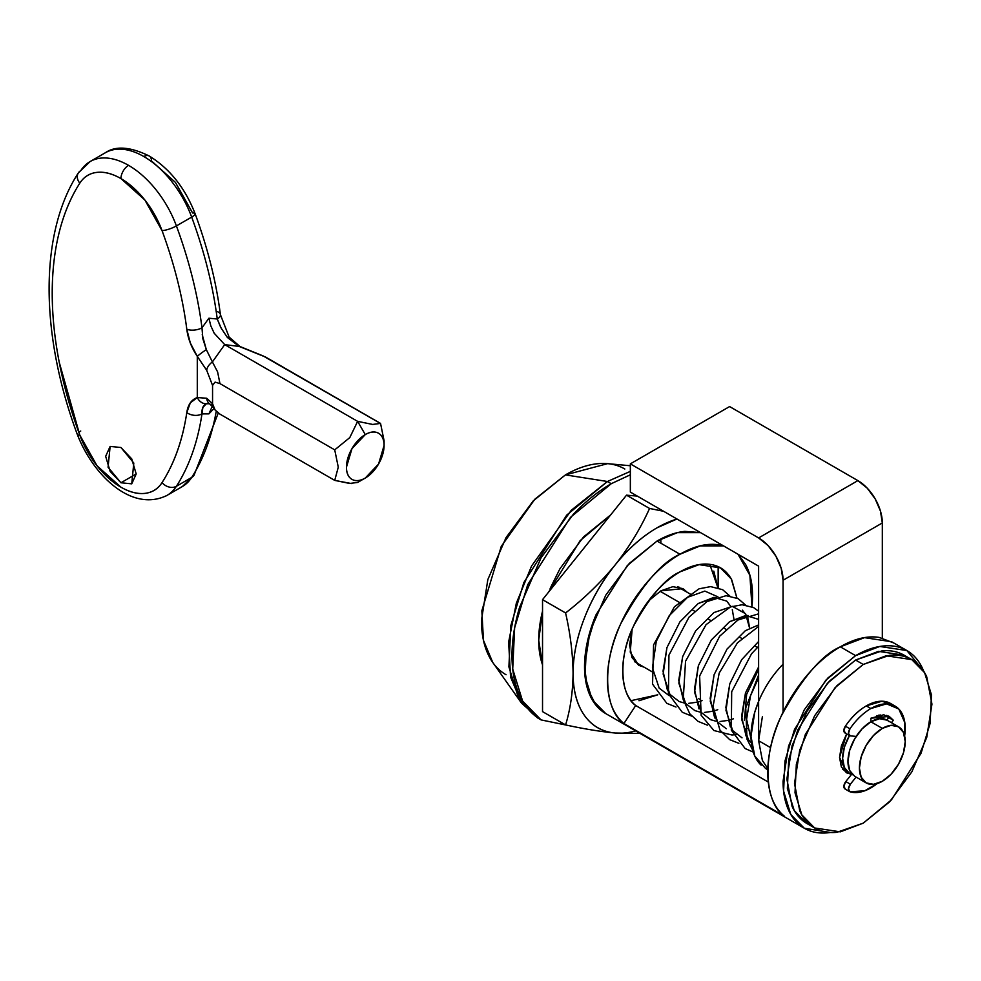 <?xml version="1.0" encoding="UTF-8"?>
<svg xmlns="http://www.w3.org/2000/svg" width="981" height="981" viewBox="0 0 981 981"><rect width="100%" height="100%" fill="white"/><g stroke="black" fill="none" stroke-linecap="round" stroke-linejoin="round"><path stroke-width="1.47" d="M729.606 406.563L630.342 463.866L630.342 492.082L758.62 566.147L758.62 740.716L762.396 760.471L767.816 768.663L762.396 760.471L758.62 740.716L758.62 566.147L630.342 492.082L630.342 463.866L729.606 406.563L857.885 480.616L758.62 537.931L630.342 463.866L758.62 537.931L767.976 545.473L775.897 556.166L781.195 568.379L783.059 580.249L783.059 712.132L783.059 580.249L882.324 522.947L882.324 638.03L882.324 522.947A34.556 19.951 -120 0 0 857.885 480.616L867.241 488.17L875.162 498.863L880.46 511.076L882.324 522.947L783.059 580.249A34.556 19.951 60 0 0 758.62 537.931L857.885 480.616L729.606 406.563M758.62 740.716L770.588 747.632L758.62 740.716L762.396 716.608M884.188 718.999L880.067 714.867L884.188 718.999L881.723 717.074L876.842 715.59M863.231 823.157L840.325 831.839L814.635 827.976L801.845 814.917L795.015 792.783L796.339 764.248L805.364 734.401L835.015 687.742L863.231 664.456L855.591 660.041L827.375 683.328L797.737 729.999L788.699 759.834L787.375 788.368L794.205 810.514L806.995 823.562C800.557 819.846 795.591 814.132 792.108 806.419L786.872 779.073L792.108 745.683L806.995 711.348L829.301 681.268L855.591 660.041L881.894 650.906C890.307 650.072 897.738 651.507 904.188 655.234L878.498 651.359L855.591 660.041L863.231 664.456L886.137 655.762L911.827 659.637L924.617 672.696L931.447 694.83L930.123 723.365L921.085 753.212L891.447 799.871L863.231 823.157L889.522 801.931L911.827 771.863L926.714 737.516L931.95 704.125L926.714 676.78C923.231 669.079 918.265 663.364 911.827 659.637C905.377 655.921 897.946 654.474 889.522 655.308L863.231 664.456L836.928 685.682L814.635 715.75L799.736 750.097L794.512 783.476L799.736 810.833C803.231 818.534 808.197 824.248 814.635 827.976C821.085 831.692 828.516 833.139 836.928 832.305L863.231 823.157M851.594 774.328L846.493 772.795L841.355 766.897L839.564 757.467L841.355 745.977L846.615 733.935L839.564 757.357L846.493 772.795L851.606 774.328M105.568 152.631A76.898 44.403 60 0 1 143.839 156.543A10.803 6.229 -60 0 1 149.235 156.004A10.803 6.229 -60 0 1 151.479 160.945L175.415 182.38L192.595 213A10.803 2.514 159.8 0 1 195.096 213.686A10.803 2.514 159.8 0 1 191.675 217.095L176.408 225.912A335.294 193.588 60 0 1 201.976 327.813L208.916 318.224L217.242 318.997A335.294 193.588 -120 0 0 191.675 217.095A76.898 44.403 -120 0 0 143.839 156.543A76.898 44.403 -120 0 0 106.892 151.932M351.541 483.572L334.729 480.396L338.273 467.177L334.729 449.862L219.952 383.596L217.61 371.909L212.399 361.928L217.61 371.909L219.952 383.596L334.729 449.862L349.776 437.6L357.636 421.364L224.698 344.613L357.636 421.364L349.776 437.6L334.729 449.862L338.273 467.177L334.729 480.396L349.69 483.461L357.636 482.444L365.275 478.041A26.61 15.365 -60 0 1 346.452 467.177A26.61 15.365 -60 0 1 365.275 434.583L357.636 421.364L372.682 424.442L380.542 423.412L265.765 357.145L239.217 346.452L224.698 344.613L212.399 361.928L206.329 349.641L202.859 338.788L201.976 327.813A10.803 5.175 172.7 0 1 186.795 329.248L190.302 342.945L197.291 356.373L197.291 397.55L190.314 402.884L186.795 412.56C182.699 439.929 174.446 463.277 162.049 482.603C157.966 488.967 152.239 492.56 144.869 493.382C137.499 494.203 129.517 492.131 120.933 487.177L96.996 465.742L79.817 435.123L59.216 362.222C54.544 338.212 52.214 315.195 52.214 293.209C52.214 271.21 54.544 250.903 59.216 232.276C63.888 213.65 70.755 197.267 79.817 183.153A10.803 8.449 -147.3 0 1 78.296 173.024A10.803 8.449 32.7 0 0 79.817 183.153A66.107 38.161 60 0 1 120.933 178.579A10.803 6.229 -60 0 1 128.572 165.36A76.898 44.403 -120 0 0 90.301 161.448M136.2 473.946L120.933 482.762L108.069 467.226L110.13 446.429L120.933 447.495L110.13 446.429L105.666 456.312L110.13 471.37L120.933 482.762L131.736 483.841L136.2 473.946L131.736 458.9L120.933 447.495L133.796 463.044L131.736 483.841L120.933 482.762L136.2 473.946M334.729 480.396L219.952 414.141L334.729 480.396M165.519 496.19A76.898 44.403 -120 0 0 176.408 486.269A335.294 193.588 -120 0 0 201.976 413.896L208.928 413.859L212.166 406.588L208.928 413.859L214.03 408.501L208.928 413.859L201.976 413.896A335.294 193.588 60 0 1 176.408 486.269L191.675 477.453A335.294 193.588 -120 0 0 216.237 411.284A335.294 193.588 60 0 1 191.675 477.453L176.408 486.269A76.898 44.403 60 0 1 166.831 495.491M78.296 173.024A10.803 8.449 -147.3 0 1 80.736 170.669A76.898 44.403 60 0 1 91.625 160.749A76.898 44.403 60 0 1 128.572 165.36A76.898 44.403 60 0 1 176.408 225.912L191.675 217.095A335.294 193.588 60 0 1 217.242 318.997L221.216 328.218L227.384 337.476L239.217 346.452L224.698 344.613L214.177 333.209L210.768 325.729L208.916 318.224L210.768 325.729L214.177 333.209L224.698 344.613L212.399 361.928A10.803 6.634 143.8 0 0 206.697 370.303L212.558 385.435L212.558 403.755L215.084 409.984L219.952 414.141L215.084 409.984L212.558 403.755L206.697 398.237L197.291 397.55L197.291 356.373L206.697 370.303A10.803 6.634 -36.2 0 1 212.399 361.928L206.329 349.641A10.803 1.165 145.6 0 0 197.291 356.373L206.697 370.303M182.11 486.674A76.898 44.403 -120 0 0 191.675 477.453A10.803 8.449 32.7 0 0 194.115 475.098A10.803 8.449 -147.3 0 1 191.675 477.453A76.898 44.403 60 0 1 180.786 487.373M212.558 385.423L215.084 382.112L219.952 383.596L215.084 382.112L212.558 385.435L212.558 403.755L206.697 398.237L197.291 397.55C191.479 399.635 187.984 404.638 186.795 412.56A10.803 7.137 8.5 0 0 201.976 413.896A10.803 7.137 -171.5 0 1 186.795 412.56A324.49 187.346 60 0 1 162.049 482.603A10.803 8.449 32.7 0 0 176.408 486.269A10.803 8.449 -147.3 0 1 162.049 482.603A66.107 38.161 60 0 1 120.933 487.177A66.107 38.161 60 0 1 79.817 435.123A10.803 2.514 159.8 0 1 77.315 434.436A10.803 2.514 -20.2 0 0 79.817 435.123A324.49 187.346 60 0 1 79.817 183.153C83.9 176.788 89.627 173.196 96.996 172.374C104.366 171.552 112.349 173.625 120.933 178.579L144.869 200.014L162.049 230.633A324.49 187.346 60 0 1 186.795 329.248A324.49 187.346 -120 0 0 162.049 230.633A10.803 2.514 -20.2 0 0 176.408 225.912A10.803 2.514 159.8 0 1 162.049 230.633A66.107 38.161 60 0 0 120.933 178.579A10.803 6.229 120 0 1 128.572 165.36A76.898 44.403 -120 0 1 176.408 225.912A335.294 193.588 -120 0 1 201.976 327.813L208.916 318.224L217.242 318.997L220.48 326.845M263.166 355.956L380.579 423.522M384.086 445.448L384.086 440.727L380.542 423.412L372.682 424.442L357.636 421.364L365.275 434.583A26.61 15.365 -60 0 1 384.086 445.448A26.61 15.365 -60 0 1 365.275 478.041L357.636 482.444L365.275 478.041C360.076 481.033 355.637 481.475 351.971 479.353C348.292 477.232 346.452 473.173 346.452 467.177L351.971 448.636L365.275 434.583C370.475 431.591 374.901 431.15 378.58 433.271C382.247 435.392 384.086 439.451 384.086 445.448L378.58 464.001L365.275 478.041M212.399 405.141A10.803 8.694 -51.7 0 1 209.493 403.755A10.803 8.694 -51.7 0 1 206.697 398.237A10.803 8.694 128.3 0 0 209.505 403.755L206.329 403.767A10.803 8.743 -107 0 1 197.291 397.55A10.803 8.743 73 0 0 206.329 403.767C203.128 405.288 201.681 408.66 201.976 413.896L202.859 407.471L206.329 403.767L207.739 403.412M201.976 327.813A10.803 5.175 -7.3 0 1 186.795 329.248C187.972 338.543 191.467 347.581 197.291 356.373A10.803 1.165 -34.4 0 1 206.329 349.641L202.233 334.68M80.736 431.027A10.803 2.514 -20.2 0 0 78.787 432.314M227.384 337.476A10.803 1.165 -34.4 0 1 229.113 337.059A10.803 1.165 145.6 0 0 227.384 337.476L239.217 346.452A10.803 3.078 -65.1 0 1 239.953 346.501A10.803 3.078 114.9 0 0 239.217 346.452L265.765 357.145M217.341 311.615A10.803 5.175 172.7 0 1 220.418 314.68A10.803 5.175 172.7 0 1 217.242 318.997A10.803 5.175 -7.3 0 0 220.418 314.68C216.176 281.694 207.727 248.034 195.096 213.674A10.803 2.514 -20.2 0 1 191.675 217.095A76.898 44.403 60 0 0 143.839 156.543A10.803 6.229 120 0 1 149.235 156.004C169.811 168.744 185.102 187.96 195.096 213.674M541.058 719.907L572.009 726.271L541.071 719.907L522.591 701.047L512.72 669.079L514.633 627.852L527.68 584.75L570.501 517.343L611.249 483.707L607.435 481.499L566.687 515.135L523.854 582.542L510.819 625.645L508.906 666.872L518.765 698.84L537.245 717.7L541.071 719.907C531.751 714.524 524.59 706.271 519.55 695.137C514.51 684.002 511.996 670.832 511.996 655.639C511.996 640.434 514.51 624.357 519.55 607.411L541.058 557.809L573.272 514.363C585.424 501.524 598.091 491.309 611.249 483.707L630.342 474.804L611.249 483.707L607.435 481.499L565.436 474.89L534.866 499.206L501.254 546.392L481.843 610.795L483.461 640.335L492.769 662.469L521.561 703.193L510.561 677.037L508.636 642.114L516.325 603.229L531.579 566L571.298 510.243L607.435 481.499L630.342 471.37L607.435 481.499L565.436 474.89L533.296 500.837L506.049 537.588L487.839 579.563L481.45 620.372C481.45 633.236 483.584 644.37 487.839 653.8C492.106 663.217 498.176 670.195 506.049 674.744M539.17 718.742L521.561 703.193M630.342 465.742L607.558 463.657L565.436 474.89C576.583 468.464 587.288 464.736 597.576 463.719C607.877 462.701 616.951 464.467 624.836 469.016M542.53 664.824L538.716 640.213L542.53 611.188L538.716 640.213L542.53 664.836A102.588 59.228 -60 0 1 542.53 611.188L538.716 640.213L542.53 664.824M548.747 591.911L580.127 540.654L610.623 514.939L583.499 536.975L559.967 568.71L550.169 588.428L551.114 588.968L550.169 588.428L550.169 590.145L550.169 588.428M830.441 832.489L804.297 828.234L790.796 814.463L783.586 791.091L784.984 760.974L794.512 729.472L825.818 680.213L855.591 655.639L840.325 646.822C821.894 654.805 802.225 677.822 781.342 715.872C762.225 754.512 764.089 802.446 784.26 816.094L623.904 723.524C603.744 709.876 601.88 661.93 620.998 623.303C641.881 585.252 661.537 562.236 679.98 554.24L657.062 541.022L627.288 565.596L595.994 614.854L586.454 646.356L585.056 676.473L592.266 699.845L605.78 713.616C598.974 709.692 593.726 703.659 590.047 695.529C586.368 687.387 584.529 677.761 584.529 666.663L590.047 631.421L605.78 595.16L629.312 563.425L657.062 541.022L677.38 532.646L700.593 532.646M676.976 519.01L657.062 527.79C642.065 536.46 628.061 548.87 615.075 565.031C602.076 581.193 591.825 598.95 584.333 618.288C576.828 637.613 573.076 655.946 573.076 673.273C573.076 690.599 576.828 704.591 584.333 715.272C591.825 725.94 602.076 731.863 615.075 733.015A118.787 68.584 120 0 0 635.713 730.906A118.787 68.584 -60 0 1 615.075 733.015C600.58 731.618 584.087 728.932 565.583 724.934C584.087 728.932 600.58 731.618 615.075 733.015A118.787 68.584 -60 0 1 573.076 673.273A118.787 68.584 -60 0 1 615.075 565.031C600.58 582.665 584.087 598.631 565.583 612.941C570.353 633.849 572.855 653.947 573.076 673.273C572.855 692.157 570.353 709.373 565.583 724.922A137.156 79.179 120 0 0 565.583 724.934L542.542 711.63A137.156 79.179 -60 0 1 542.53 711.617A137.156 79.179 120 0 0 542.542 711.63L565.583 724.934A137.156 79.179 -60 0 1 565.583 724.922L542.53 711.617L542.53 599.661A137.156 79.179 120 0 0 542.53 599.661L565.583 612.966A137.156 79.179 -60 0 1 565.583 612.941L542.542 599.636L626.516 495.172A137.156 79.179 -60 0 1 626.54 495.16A137.156 79.179 120 0 0 626.516 495.172L649.557 508.477A137.156 79.179 -60 0 1 649.581 508.465L626.54 495.16L637.331 496.116L626.54 495.16L649.581 508.465A137.156 79.179 120 0 0 649.557 508.477C640.642 528.293 629.14 547.153 615.075 565.031A118.787 68.584 -60 0 1 677.037 519.047M663.597 511.285L649.581 508.465L663.597 511.285M565.583 612.941A137.156 79.179 120 0 0 565.583 612.966L542.53 599.661A137.156 79.179 -60 0 1 542.542 599.636L542.53 711.617L565.583 724.922C570.353 709.373 572.855 692.157 573.076 673.273C572.855 653.947 570.353 633.849 565.583 612.966C584.087 598.631 600.58 582.665 615.075 565.031C629.14 547.153 640.642 528.293 649.557 508.477L626.516 495.172L542.542 599.636L565.583 612.941M615.075 733.015L640.164 733.469L615.075 733.015M723.438 545.828L718.779 544.835C706.933 543.008 693.996 546.147 679.98 554.24L657.062 541.022C666.688 535.467 675.946 532.254 684.824 531.371L700.532 532.609M890.871 703.659A48.596 28.057 120 0 0 866.284 705.891L870.87 708.54A48.596 28.057 -60 0 1 895.457 706.308A48.596 28.057 -60 0 1 904.641 735.995L904.862 722.764L898.792 708.981L886.566 703.855L870.87 708.54L866.284 705.891A48.596 28.057 120 0 0 845.377 726.161A5.396 3.115 120 0 0 844.923 732.954M877.186 783.574A48.596 28.057 -60 0 1 849.951 791.765A5.408 3.127 -60 0 1 849.534 791.581A5.408 3.127 -60 0 1 850.368 784.199L845.794 781.563A5.408 3.127 120 0 0 844.948 788.932A5.408 3.127 120 0 0 845.377 789.129L843.881 786.198L845.794 781.563L850.368 784.199L856.094 777.087L850.368 784.199L848.467 788.834L849.951 791.765L864.727 790.796L877.186 783.574M850.392 735.885A5.396 3.115 -60 0 1 849.497 735.591A5.396 3.115 -60 0 1 849.951 728.809L845.377 726.161L849.951 728.809A48.596 28.057 -60 0 1 870.87 708.54A48.596 28.057 120 0 0 849.951 728.809L848.467 733.469L850.392 735.885L856.168 736.412L850.392 735.885M851.876 773.984L845.794 781.563L851.876 773.984M888.761 717.602L883.844 714.757L870.87 718.239L870.87 721.758L870.87 718.239L889.227 716.424L893.348 720.25L891.398 722.666L893.348 720.25L888.761 717.602L886.824 720.017L888.761 717.602L886.787 715.345M892.735 704.959L881.98 701.219L866.284 705.891C858.51 710.379 851.545 717.136 845.377 726.161L843.893 730.82L845.806 733.248M866.125 782.887L873.556 784.322L882.324 781.281L891.079 774.205L898.51 764.174L903.476 752.734L905.23 741.599L903.476 732.488L898.51 726.774L891.079 725.327L882.324 728.38L873.556 735.456L866.125 745.474L861.159 756.927L859.417 768.049L861.159 777.173L866.125 782.887L854.672 776.265L849.705 770.551L847.964 761.44L849.705 750.306L854.672 738.865L862.103 728.834L870.87 721.758L882.324 728.38A32.398 18.7 -60 0 1 900.546 728.282A32.398 18.7 -60 0 1 902.839 754.72A32.398 18.7 -60 0 1 882.324 781.281A32.398 18.7 -60 0 1 864.089 781.367A32.398 18.7 -60 0 1 861.796 754.929A32.398 18.7 -60 0 1 882.324 728.38L870.87 721.758A32.398 18.7 120 0 0 850.343 748.319A32.398 18.7 120 0 0 852.636 774.757M847.29 771.667A32.398 18.7 -60 0 1 849.436 735.591L844.359 747.228L842.618 758.35L844.359 767.473L849.325 773.187L851.704 774.205M757.406 647.448L755.431 646.307L757.406 647.448M741.697 638.373L739.723 637.233L741.697 638.373M725.989 629.299L724.015 628.171L725.989 629.299M710.281 620.237L708.307 619.097L710.281 620.237M694.573 611.163L692.598 610.023L694.573 611.163M680.348 602.959L660.127 591.285L680.348 602.959M852.281 743.463L856.094 736.4M889.093 721.673A32.398 18.7 120 0 0 870.87 721.758L879.626 718.717L887.057 720.164L898.51 726.774M758.62 677.675L750.502 695.836L746.59 719.318L751.029 738.84M751.323 742.838L748.417 739.674L741.685 719.392L745.486 692.942L758.62 666.957L745.486 692.942L741.575 716.535L746.1 736.093M742.016 737.822L732.709 730.6L725.977 710.33L729.778 683.867L741.661 659.673L758.62 641.476L741.661 659.673L729.778 683.867L725.866 707.473L730.391 727.019M747.473 728.466L745.854 729.006M726.308 728.748L717.001 721.538L710.269 701.256L714.07 674.793L727.044 649.042L745.352 630.697L758.62 624.909L745.352 630.697L727.044 649.042L714.07 674.793L710.158 698.398L714.683 717.957M733.469 718.766L730.146 719.931M715.627 721.121L710.6 719.686L701.292 712.464L694.56 692.194L698.362 665.731L711.335 639.98L729.643 621.635L745.793 615.455L758.129 619.232M717.761 709.692L714.438 710.857M699.919 712.059L694.891 710.612L685.584 703.402L678.852 683.119L682.653 656.657L695.627 630.906L713.935 612.561L732.329 606.344L745.523 613.701L749.68 628.38L748 618.729M702.053 700.63L698.73 701.795M684.211 702.985L679.183 701.55L669.876 694.327L663.144 674.057L666.945 647.595L679.919 621.844L698.227 603.499L713.996 597.343L726.713 601.095L731.053 606.736M669.116 695.615L659.183 688.159L652.451 667.877L656.264 641.427L669.226 615.676L687.534 597.331L704.848 591.089L717.933 596.853M733.972 619.305L732.292 609.655M716.547 597.27L698.227 603.499L679.919 621.844L666.945 647.595L663.033 671.188L667.558 690.747M688.65 703.365L697.699 702.089M746.762 615.798L742.421 610.157M732.255 606.332L713.935 612.561L695.627 630.906L682.653 656.657L678.742 680.262L683.267 699.821M704.358 712.439L713.408 711.164M747.963 615.406L729.643 621.635L711.335 639.98L698.362 665.731L694.45 689.324L698.975 708.883M720.066 721.501L729.116 720.226M783.059 664.198A70.191 40.528 120 0 0 761.121 765.168M758.62 701.341L754.769 712.194L750.98 736.314L754.769 756.057L765.523 768.442L767.792 769.595M678.864 587.006L679.71 587.975L678.877 587.006M687.362 592.389L683.021 588.637L672.868 586.675L660.887 590.832L648.49 600.936L660.887 590.832L683.021 588.637L687.338 592.377M713.788 571.126L717.884 587.668L709.778 564.333M893.679 642.923L879.135 637.405C867.29 635.59 854.353 638.717 840.325 646.822L855.591 655.639L879.773 646.467L906.885 650.55L891.619 641.733L864.506 637.65L840.325 646.822C826.296 654.916 813.359 666.724 801.514 682.224C789.668 697.724 780.741 714.536 774.745 732.635C768.748 750.735 766.615 767.326 768.331 782.409C770.048 797.492 775.358 808.712 784.26 816.094L623.904 723.524L635.713 705.523L768.295 782.065L635.713 705.523C619.796 694.744 618.324 656.89 633.407 626.393C649.9 596.35 665.425 578.177 679.98 571.874L699.061 564.639L720.471 567.864L731.286 579.023L736.903 598.018M595.982 614.879A102.588 59.228 120 0 0 595.982 705.216L587.447 688.503L584.529 666.663L587.447 641.439L595.97 614.866M736.952 598.03L731.74 579.845C727.007 571.016 719.968 565.89 710.612 564.443C701.256 563.008 691.041 565.485 679.98 571.874C668.907 578.275 658.692 587.582 649.336 599.832C639.98 612.07 632.941 625.338 628.208 639.624C623.475 653.91 621.782 667.019 623.143 678.926C624.492 690.82 628.686 699.686 635.713 705.523L623.904 723.524C615.013 716.142 609.704 704.91 607.987 689.827C606.258 674.744 608.404 658.165 614.4 640.053C620.397 621.954 629.312 605.154 641.169 589.642C653.015 574.143 665.952 562.346 679.98 554.24L700.287 545.865L723.5 545.865M738.006 554.24L749.889 575.307L751.961 606.699C753.69 589.642 751.544 575.516 745.548 564.333L738.239 554.375M906.885 650.55L923.636 671.065L922.606 668.65C918.927 660.52 913.691 654.486 906.885 650.562C900.08 646.626 892.244 645.106 883.354 645.988C874.463 646.871 865.217 650.084 855.591 655.639L827.829 678.043L804.297 709.778L788.577 746.038L783.059 781.281C783.059 792.39 784.898 802.004 788.577 810.147C792.256 818.277 797.504 824.31 804.297 828.234C811.103 832.17 818.951 833.691 827.829 832.808L830.453 832.489M631.077 700.655L657.773 694.806L638.974 700.728M644.149 667.19L638.754 665.326L630.243 652.107L632.132 629.275L629.581 645.057L631.96 657.515L638.754 665.326L644.161 667.203M660.789 538.986L660.887 543.229M718.153 566.675L718.153 587.742M814.635 827.976L806.995 823.562M911.827 659.637L904.188 655.234M218.26 413.026L194.054 475.209L182.294 486.576L167.015 495.393C132.128 512.744 93.281 475.76 77.315 434.448C39.841 333.834 39.24 232.853 78.357 172.914L90.117 161.546L105.384 152.729C115.697 145.629 130.314 146.721 149.235 156.004M209.529 403.78L213.588 407.691M220.418 314.668L229.113 337.059L239.94 346.489L263.57 356.103M890.589 703.487L895.163 706.136M849.583 735.64L844.997 733.003M849.583 791.606L844.997 788.957M888.602 716.056L889.227 716.424M849.325 773.187L842.814 769.423M700.042 699.465L698.705 698.693M652.917 672.255L634.425 661.586M691.666 594.878L677.626 586.773M881.723 717.074L878.424 715.174M729.729 595.908L722.629 589.691L710.612 586.613L699.024 588.821L674.376 606.834L653.567 644.909L652.561 684.149L666.847 703.365L676.032 707.043M745.437 604.97L738.178 598.668L726.099 595.688L707.019 601.561L689.005 617.159L668.944 655.136L668.441 693.726L682.236 712.231L691.74 716.118M758.62 611.237L753.604 607.582L742.102 604.75L730.538 606.92L706.099 624.627L685.547 661.231L683.217 699.649L689.839 713.837L698.08 721.378L707.448 725.18M758.62 613.836L737.933 620.004L719.674 636.191L699.637 676.019L701.145 715.284L713.923 730.538L731.985 735.014L736.547 734.561M758.62 626.43L737.491 642.788L719.159 673.138L713.04 706.602L719.98 730.171L729.717 739.662L738.865 743.316M758.62 646.283L751.556 653.751L731.691 691.715L731.323 730.171L745.155 748.564L753.224 752.059M758.62 674.977L745.732 707.963L747.019 739.208L752.648 750.073M758.62 669.385L746.651 694.315L744.395 720.385M767.78 769.754L765.523 768.442M719.036 567.043L720.471 567.864M605.78 713.616L804.297 828.234"/></g></svg>
